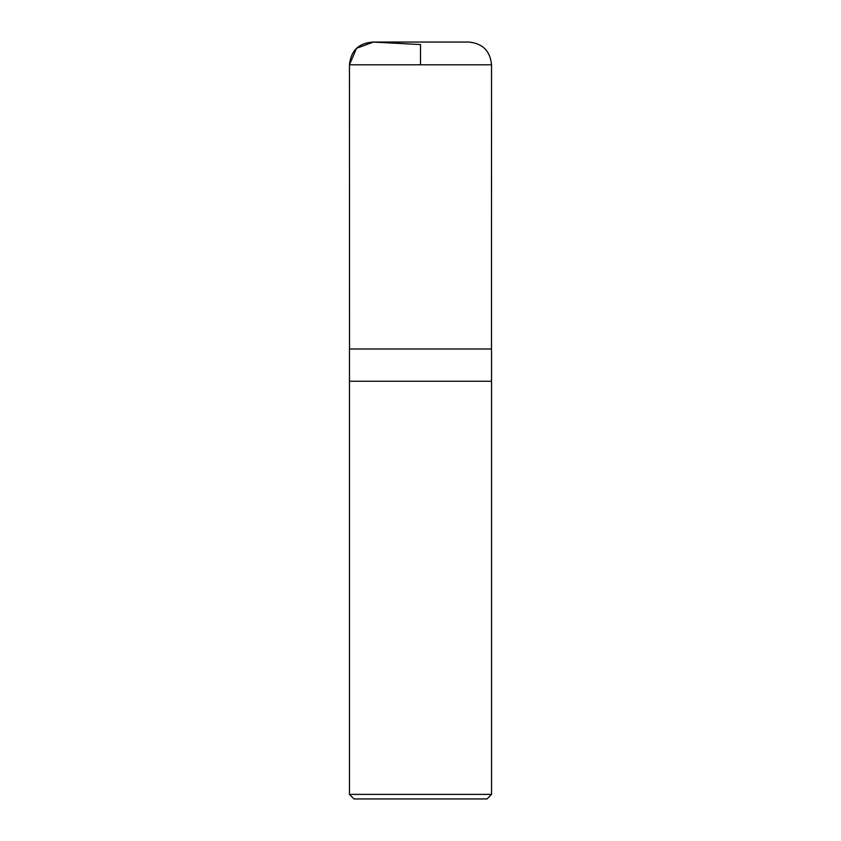 <?xml version="1.0" encoding="UTF-8"?>
<svg xmlns="http://www.w3.org/2000/svg" width="841" height="841" viewBox="0 0 841 841"><rect width="100%" height="100%" fill="white"/><g stroke="black" fill="none" stroke-linecap="round" stroke-linejoin="round"><path stroke-width="1.26" d="M349.457 794.398L353.998 798.95L487.002 798.95L491.543 794.398L491.543 381.257L349.457 381.257L491.543 381.257L491.543 348.994L349.457 348.994L349.457 794.398L491.543 794.398M420.5 64.789L420.5 44.552L373.383 42.082L356.542 48.294L349.457 64.789L349.509 348.994L349.457 64.789C350.981 50.418 358.96 42.849 373.383 42.082M349.457 64.789L491.543 64.789C490.198 50.975 482.618 43.396 468.805 42.05L372.195 42.05M491.491 348.994L491.543 64.789"/></g></svg>
